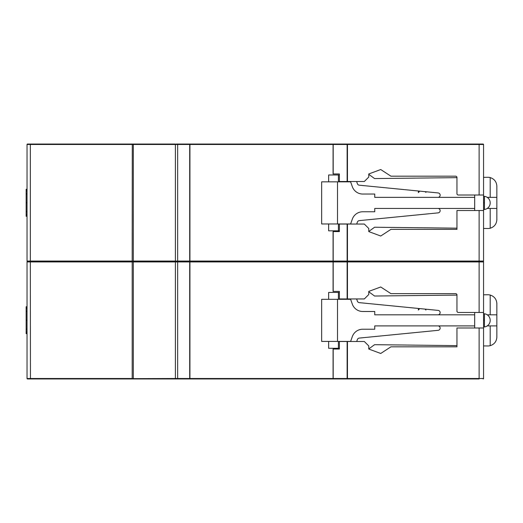 <?xml version="1.0" encoding="UTF-8"?>
<svg xmlns="http://www.w3.org/2000/svg" width="523" height="523" viewBox="0 0 523 523"><rect width="100%" height="100%" fill="white"/><g stroke="black" fill="none" stroke-linecap="round" stroke-linejoin="round"><path stroke-width="0.78" d="M418.361 191.693L419.243 191.693L418.361 192.582L418.361 191.693M425.938 192.359L425.049 191.693L425.938 192.359M176.179 261.5L333.524 261.5L333.19 261.055A0.445 0.333 90 0 0 333.524 261.5A0.445 0.445 -135 0 1 333.079 261.055L189.699 261.055L189.476 261.5A0.445 0.445 45 0 0 189.921 261.055L189.921 144.492L333.079 144.492L333.524 144.047L347.462 144.047L347.462 144.492L333.079 144.492L333.524 144.047A0.445 0.333 90 0 0 333.19 144.492L333.19 173.963L339.381 173.963L339.381 181.501L347.128 181.501L347.128 144.492A0.445 0.333 -90 0 1 347.462 144.047L483.108 144.047A0.445 0.445 45 0 1 483.553 144.492L483.553 195.02L457.847 195.02L456.958 194.131L456.958 177.068L456.076 176.179L390.923 176.179L456.076 176.179M333.19 173.963L333.079 144.492A0.445 0.445 -135 0 1 333.524 144.047L189.476 144.047L189.921 144.492A0.445 0.445 45 0 0 189.476 144.047L176.179 144.047M347.128 181.501L364.328 181.501L368.761 177.068L368.761 173.963L380.724 169.53L390.923 176.179M26.15 216.182L27.039 216.267L26.15 216.267L26.15 189.28L27.039 189.28L27.039 144.492A0.445 0.445 45 0 1 27.477 144.047L175.414 144.047L175.414 144.492L177.663 144.492L177.441 144.047M483.553 215.319L483.553 196.256A6.649 6.649 -135 0 1 487.227 197.367L496.85 197.367L496.85 186.162C496.562 181.814 494.346 178.951 490.201 177.578A8.865 8.865 45 0 0 487.887 177.297L483.553 177.349L483.553 163.771M347.462 261.304L483.108 261.5A0.445 0.445 45 0 0 483.553 261.055A0.445 0.445 -135 0 1 483.108 261.5A0.445 0.445 45 0 1 483.553 261.945L483.553 312.473L457.847 312.473L456.958 311.584L456.958 294.521L456.076 293.632L390.923 293.632L380.724 286.983L368.761 291.416L368.761 294.521L364.328 298.953L339.381 298.953L339.381 291.416L333.079 291.416L333.079 261.945A0.445 0.445 -135 0 1 333.524 261.5L347.462 261.5L347.128 261.945A0.445 0.333 -90 0 1 347.462 261.5A0.445 0.333 -90 0 1 347.128 261.055L347.462 261.304M333.079 231.584L333.079 261.055L333.079 231.584L339.381 231.584L339.381 224.047L347.462 224.047L347.462 261.055L479.12 261.055L479.12 312.473M479.12 210.527L479.12 261.055L483.553 261.055L483.553 210.527L456.958 210.527L456.958 229.368L390.923 229.368L380.724 236.017L368.761 231.584L368.761 228.479L364.328 224.047L347.462 224.047M27.039 308.4L27.039 306.733L26.15 306.733L27.039 306.733L27.039 261.945A0.445 0.445 45 0 1 27.477 261.5A0.445 0.445 -135 0 1 27.039 261.055A0.445 0.445 45 0 0 27.477 261.5L133.319 261.5L133.319 261.055L132.188 261.055L132.188 378.508L27.039 378.508L27.039 329.091L26.15 329.091L26.15 308.4L27.039 308.4L27.039 329.091M339.381 230.826L328.647 230.826L328.647 223.962M350.593 224.047L352.306 219.176A11.081 11.081 -135 0 1 362.759 211.769L374.743 211.769L374.743 208.448L474.688 208.448L474.688 210.527M338.401 223.962L338.401 230.826M496.85 197.367L496.85 208.448L487.227 208.448A6.649 6.649 -135 0 1 483.553 209.553M490.201 208.448L490.201 228.231C494.346 226.864 496.562 224.001 496.85 219.647L496.85 208.448M337.512 223.962L337.512 181.854L321.652 181.854L321.652 223.962L350.626 223.962M487.227 197.367A6.649 6.649 -135 0 1 487.227 208.448M484.442 196.315L484.442 209.494M368.761 231.473L374.579 227.237L456.958 228.165M437.928 208.448A2.216 2.216 -135 0 1 440.144 210.664A2.216 2.216 -135 0 1 438.143 212.868L359.262 220.628A2.216 2.216 45 0 0 357.386 222.098L356.699 224.047M175.414 261.5L175.414 261.945L189.699 261.945L189.699 378.508L177.663 378.508L177.663 261.055L175.414 261.055L175.414 261.5L133.319 261.5L133.319 261.945L175.414 261.945L175.414 378.508L27.477 378.953A0.445 0.445 -135 0 1 27.039 378.508A0.445 0.445 45 0 0 27.477 378.953L35.028 378.953L27.477 378.953M27.039 216.267L27.039 144.492L30.341 144.492L30.452 144.047M26.15 189.646L27.039 189.646L26.15 189.908M26.15 215.901L27.039 215.901L26.15 215.639M27.039 215.639L27.039 215.051L26.15 215.051M26.15 190.947L27.039 190.947L27.039 189.908M26.15 189.28L27.039 189.28L26.15 189.365M27.039 190.496L26.15 190.496M26.15 214.6L27.039 214.6L27.039 215.051M27.039 214.6L27.039 211.638L26.15 211.638M26.15 202.774L27.039 202.774L27.039 190.947M27.039 193.909L26.15 193.909M27.039 202.774L27.039 211.638M27.039 173.08L27.039 232.467L27.039 173.08M483.553 241.776L483.553 228.466L487.887 228.512A8.865 8.865 45 0 0 490.201 228.231M328.647 181.854L328.647 174.983L338.401 174.983L338.401 181.854M474.688 195.02L474.688 197.367L374.743 197.367L374.743 194.04L362.759 194.04A11.081 11.081 -135 0 1 352.306 186.633L350.626 181.854L337.512 181.854M338.401 174.983L339.381 174.983M350.626 181.854L350.502 181.501M474.688 197.367L474.688 208.448M490.201 177.578L490.201 197.367M483.553 196.256L483.553 190.496M483.553 202.774L484.442 202.774M390.923 229.368L456.958 229.368M356.608 181.501L357.386 183.717A2.216 2.216 45 0 0 359.262 185.188L438.143 192.941A2.216 2.216 -135 0 1 440.144 195.151A2.216 2.216 -135 0 1 437.928 197.367M456.958 177.65L374.579 178.572L368.761 174.342M483.553 359.229L483.553 345.919L487.887 345.965A8.865 8.865 45 0 0 490.201 345.683L490.201 325.901M483.553 313.708A6.649 6.649 -135 0 1 487.227 325.901A6.649 6.649 -135 0 1 483.553 327.006L483.553 307.949M425.938 310.034L425.049 309.145L425.938 310.034M333.079 378.508L333.079 349.037L333.079 378.508L333.079 349.037L339.381 349.037L339.381 341.499L347.128 341.499L347.128 378.508L347.462 378.953L333.524 378.953A0.445 0.445 -135 0 1 333.079 378.508L333.19 378.508A0.445 0.333 90 0 0 333.524 378.953L333.079 378.508L189.699 378.508L189.476 378.953A0.445 0.445 45 0 0 189.921 378.508L189.921 261.945A0.445 0.445 45 0 0 189.476 261.5L189.699 261.945L333.079 261.945L333.524 261.5A0.445 0.333 90 0 0 333.19 261.945L333.524 261.5M27.039 281.224L27.039 359.229M418.361 309.145L419.243 309.145L418.361 310.034L418.361 309.145M356.608 298.953L357.386 301.17A2.216 2.216 45 0 0 359.262 302.64L438.143 310.401A2.216 2.216 -135 0 1 440.144 312.604A2.216 2.216 -135 0 1 437.928 314.82M474.688 312.473L474.688 314.82L374.743 314.82L374.743 311.492L362.759 311.492A11.081 11.081 -135 0 1 352.306 304.085L350.502 298.953M474.688 314.82L474.688 327.98M487.227 314.82L496.85 314.82L496.85 303.615C496.562 299.267 494.346 296.404 490.201 295.037A8.865 8.865 45 0 0 487.887 294.756L483.553 294.802L483.553 281.224M456.958 295.103L374.579 296.025L368.761 291.795M490.201 295.037L490.201 314.82M338.401 341.414L338.401 348.285L328.647 348.285L328.647 341.414M328.647 299.306L328.647 292.435L339.381 292.435M483.553 327.98L483.553 378.508A0.445 0.445 -135 0 1 483.108 378.953A0.445 0.445 45 0 0 483.553 378.508L483.553 327.98L479.12 327.98L479.12 378.953L176.179 378.953L176.624 378.508L176.179 378.953M390.923 346.821L456.958 346.821L390.923 346.821L380.724 353.47L368.761 349.037L368.761 345.932L364.328 341.499L347.462 341.499L347.462 378.508L483.553 378.508M456.958 346.821L456.958 327.98L479.12 327.98M483.553 320.226L484.442 320.226L484.442 326.947M484.442 313.774L484.442 320.226M350.626 299.306L337.512 299.306L337.512 341.414L350.626 341.414L352.306 336.629A11.081 11.081 -135 0 1 362.759 329.222L374.743 329.222L374.743 325.901L474.688 325.901M368.761 348.926L374.579 344.69L456.958 345.618M483.553 332.772L483.553 327.006M437.928 325.901A2.216 2.216 -135 0 1 440.144 328.117A2.216 2.216 -135 0 1 438.143 330.32L359.262 338.08A2.216 2.216 45 0 0 357.386 339.551L356.699 341.499M338.401 292.435L338.401 299.306M337.512 341.414L321.652 341.414L321.652 299.306L337.512 299.306M339.381 348.285L338.401 348.285M496.85 314.82L496.85 337.1C496.562 341.454 494.346 344.317 490.201 345.683M475.348 378.953L292.527 378.953M167.092 378.953L35.237 378.953M27.039 290.533L27.039 349.92L27.039 290.533M27.039 320.226L26.15 320.226M27.039 311.362L26.15 311.362M27.039 332.053L26.15 332.053L26.15 329.091M27.039 333.092L26.15 333.092L26.15 332.053M26.15 332.504L27.039 332.504M27.039 307.949L26.15 307.949L26.15 307.361L27.039 307.361M26.15 308.4L26.15 307.949M27.039 333.635L26.15 333.635L26.15 333.092M27.039 307.099L26.15 307.099L27.039 306.818M27.039 342.388L27.039 333.72L26.15 333.635M26.15 333.354L27.039 333.354M189.476 378.953L132.299 378.953L133.319 378.953L133.319 261.945L30.341 261.945L30.341 261.055L27.039 261.055L27.039 144.492M479.12 378.953L347.462 378.953A0.445 0.333 -90 0 1 347.128 378.508L333.19 378.508L333.19 349.037M496.85 325.901L487.227 325.901M477.793 378.953L396.682 378.953L477.793 378.953M347.128 341.499L347.462 341.499M456.076 293.632L390.923 293.632M333.079 144.492L333.079 173.963M479.12 144.047L479.12 144.492L483.553 144.492M347.462 181.501L347.462 144.492L479.12 144.492L479.12 195.02M132.299 144.047L132.188 261.055L30.341 261.055L30.341 144.492L133.319 144.492L133.319 144.047M133.319 144.492L175.414 144.492L175.414 261.055L133.319 261.055L133.319 144.492M177.663 144.492L189.699 144.492L189.699 261.055L177.663 261.055L177.663 144.492M347.128 224.047L347.128 261.055L333.19 261.055L333.19 231.584M189.921 378.508L189.921 261.945M30.452 378.953L30.341 261.945L27.039 261.945M27.039 306.733L27.039 298.064M177.441 378.953L177.663 378.508L175.414 378.508L175.414 378.953M483.553 312.473L483.553 261.945L347.462 261.945L347.462 298.953M345.71 378.953L347.697 378.953M132.299 378.953L133.319 378.953M347.128 298.953L347.128 261.945L333.19 261.945L333.19 291.416M354.13 261.5L354.574 261.5"/></g></svg>
